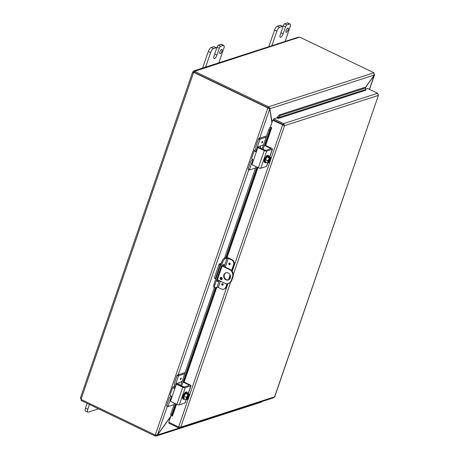 <?xml version="1.0" encoding="UTF-8"?>
<svg xmlns="http://www.w3.org/2000/svg" width="459" height="459" viewBox="0 0 459 459"><rect width="100%" height="100%" fill="white"/><g stroke="black" fill="none" stroke-linecap="round" stroke-linejoin="round"><path stroke-width="0.69" d="M219.855 51.907A2.375 0.832 -64.4 0 1 221.921 49.434A2.375 0.832 -64.4 0 1 221.645 51.936A2.375 0.832 -64.4 0 1 219.867 53.714A2.375 0.832 -64.4 0 1 219.855 51.907M205.466 67.536L210.606 52.601A3.798 1.331 -64.4 0 1 213.441 48.637L216.132 47.77A1.899 0.666 -64.4 0 1 216.361 47.77L214.055 46.663A1.899 0.666 115.6 0 0 213.825 46.663L211.134 47.529A3.798 1.331 115.6 0 0 208.3 51.494L202.591 68.07M216.361 47.77A1.899 0.666 -64.4 0 1 216.373 49.216L214.009 56.078A3.328 1.165 -64.4 0 0 214.02 58.609A3.328 1.165 -64.4 0 0 216.912 55.137L214.697 54.076M223.843 45.441L221.531 44.328A3.798 1.331 115.6 0 0 221.072 44.322L218.381 45.189A1.899 0.666 115.6 0 0 216.964 47.174L219.27 48.281A1.899 0.666 -64.4 0 1 220.687 46.302L223.378 45.43A3.798 1.331 -64.4 0 1 223.843 45.441A3.798 1.331 -64.4 0 1 223.854 48.327L218.713 63.262M219.27 48.281L216.912 55.137M216.556 48.35L216.964 47.174M286.1 30.535A2.375 0.832 -64.4 0 1 288.16 28.056A2.375 0.832 -64.4 0 1 287.885 30.564A2.375 0.832 -64.4 0 1 286.106 32.342A2.375 0.832 -64.4 0 1 286.1 30.535M271.705 46.164L276.846 31.229A3.798 1.331 -64.4 0 1 279.686 27.265L282.371 26.398A1.899 0.666 -64.4 0 1 282.606 26.398L280.294 25.291A1.899 0.666 115.6 0 0 280.065 25.291L277.374 26.157A3.798 1.331 115.6 0 0 274.539 30.122L268.831 46.698M282.606 26.398A1.899 0.666 -64.4 0 1 282.612 27.844L280.248 34.7A3.328 1.165 -64.4 0 0 280.26 37.231A3.328 1.165 -64.4 0 0 283.151 33.765L280.937 32.704M290.082 24.063L287.776 22.956A3.798 1.331 115.6 0 0 287.311 22.95L284.62 23.816A1.899 0.666 115.6 0 0 283.203 25.802L285.515 26.909A1.899 0.666 -64.4 0 1 286.932 24.924L289.623 24.057A3.798 1.331 -64.4 0 1 290.082 24.063A3.798 1.331 -64.4 0 1 290.094 26.955L284.953 41.889M285.515 26.909L283.151 33.765M282.796 26.978L283.203 25.802M220.561 265.25L220.073 265.015A1.899 0.562 -161 0 1 219.104 264.132A1.899 0.562 -161 0 1 219.299 263.977L221.209 263.363M219.104 264.132L214.382 277.85A1.899 0.562 19 0 0 215.346 278.733L215.839 278.969M222.391 265.732L229.925 269.353L229.437 269.513L222.213 266.042M220.917 264.218L220.228 264.487L220.676 264.912M217.417 279.726L224.715 283.232A5.697 5.06 72.1 0 0 228.232 283.507L228.725 283.346A5.697 5.06 -107.9 0 0 231.784 280.237L232.965 276.806A5.697 5.06 -107.9 0 0 229.925 269.353M231.784 280.237L231.296 280.392A5.697 5.06 72.1 0 1 228.232 283.507M231.296 280.392L232.472 276.966L232.965 276.806M229.437 269.513A5.697 5.06 72.1 0 1 232.472 276.966M225.897 279.801A3.798 3.374 72.1 0 1 223.659 276.1A3.798 3.374 72.1 0 1 225.908 272.755A3.798 3.374 72.1 0 1 230.286 275.337A3.798 3.374 72.1 0 1 228.243 279.984A3.798 3.374 72.1 0 1 225.897 279.801M221.559 277.46A1.188 1.056 72.1 0 1 221.559 279.663A1.188 1.056 72.1 0 1 220.831 277.402A1.188 1.056 72.1 0 1 221.559 277.46M221.083 277.362A1.188 1.056 -107.9 0 0 221.789 279.548M226.155 272.686A3.798 3.374 -107.9 0 0 224.153 276.089A3.798 3.374 -107.9 0 0 226.385 279.64A3.798 3.374 -107.9 0 0 228.484 279.892M98.467 408.826A3.798 1.331 -64.4 0 1 98.215 408.94L88.277 412.148A3.798 1.331 -64.4 0 1 87.812 412.142A3.798 1.331 -64.4 0 1 87.801 409.25L89.442 404.494M87.13 403.386L85.494 408.143A3.798 1.331 115.6 0 0 85.506 411.034L87.812 412.142M271.883 122.714L269.726 108.903L259.645 138.17M170.851 416.124L157.466 434.925L155.268 434.931L267.827 108.049L269.726 108.903L268.314 107.894L267.827 108.049L268.314 107.894M365.312 87.732L374.527 74.869L374.464 74.387M374.234 75.115L369.443 89.316M272.061 122.192L269.852 108.726L268.79 106.7L268.44 107.716L268.928 108.433M268.899 108.272L269.852 108.726L374.297 75.029L365.238 87.68M268.773 108.444L268.624 108.146M268.44 107.716L268.125 107.819L268.475 106.804L373.649 72.866L374.297 75.029M155.785 434.902L155.435 435.918L156.089 436.05L157.489 435.057L170.685 416.617M261.871 401.562L261.228 402.176L156.467 435.981M157.362 434.994L179.113 428.081M155.435 435.918L155.113 436.021L155.463 435.017M268.475 106.804L194.513 71.3L194.163 72.315L268.125 107.819M155.24 435.017L81.318 399.525A1.061 0.947 72.1 0 0 81.18 398.848L80.526 397.976M194.272 72.367L193.927 72.476A1.061 0.947 72.1 0 1 193.428 72.849L192.78 71.977L193.727 72.43L193.623 72.734M193.497 72.826L81.18 398.848M193.927 72.476L267.855 107.968M80.423 397.947L192.562 72.258M192.568 72.258L192.78 71.977A1.061 0.373 115.6 0 0 192.912 71.788L193.87 70.881L194.759 70.99A1.061 0.316 -161 0 1 194.846 71.191A1.061 0.316 -161 0 1 194.513 71.3M192.912 71.788L193.864 72.241L194.409 72.006L193.864 72.241A1.061 0.373 -64.4 0 1 193.727 72.43M373.97 72.763L300.008 37.259A1.061 0.316 -161 0 1 299.193 37.294L298.109 37.248L193.87 70.881M299.193 37.294L194.656 71.294M81.472 399.6L81.157 400.518L155.113 436.021M81.404 400.208L80.549 398.114M228.789 263.512A0.838 0.74 72.1 0 1 230.2 263.621A0.838 0.74 72.1 0 1 228.961 264.395A0.838 0.74 72.1 0 1 228.789 263.512M221.703 284.087A0.838 0.74 72.1 0 1 223.114 284.201A0.838 0.74 72.1 0 1 221.875 284.97A0.838 0.74 72.1 0 1 221.703 284.087M231.531 259.834A3.798 3.374 72.1 0 1 233.556 264.803L234.044 264.642A3.798 3.374 -107.9 0 0 232.019 259.674L231.531 259.834L227.096 258.038L225.438 258.572L224.491 258.113L226.224 257.556A1.899 0.562 -161 0 1 228.651 258.056L232.019 259.674M226.367 286.932L225.88 287.093A3.798 3.374 72.1 0 1 223.837 289.164L224.331 289.009A3.798 3.374 -107.9 0 0 226.367 286.932L227.492 283.679M228.857 279.703L230.32 275.452M231.881 270.919L234.044 264.642M223.837 289.164A3.798 3.374 72.1 0 1 221.49 288.981L218.272 287.437L220.429 281.172M214.938 287.713A3.798 1.331 -64.4 0 1 214.927 284.827L213.98 284.368A3.798 1.331 115.6 0 0 213.992 287.259L214.938 287.713A3.798 1.331 -64.4 0 0 215.403 287.718L217.055 287.185L218.272 287.437M214.927 284.827L222.604 262.537A3.798 1.331 -64.4 0 1 225.438 258.572M213.98 284.368L221.651 262.078L222.604 262.537M218.863 280.42A2.375 0.832 -64.4 0 1 217.388 281.642A2.375 0.832 -64.4 0 1 217.377 279.841L221.806 266.989A2.375 0.832 -64.4 0 1 223.866 264.51A2.375 0.832 -64.4 0 1 223.872 266.318L223.837 266.427M224.491 258.113A3.798 1.331 115.6 0 0 221.651 262.078M225.88 287.093L227.039 283.719M228.347 279.921L230.097 274.843M231.571 270.563L233.556 264.803M222.885 265.973L222.925 265.864A2.375 0.832 115.6 0 0 223.16 264.768M217.141 280.931A2.375 0.832 115.6 0 0 217.916 279.967M365.662 87.985L280.179 115.565L279.301 114.939L364.79 87.359L365.662 87.985L365.611 89.545A0.476 0.425 -107.9 0 0 365.834 90.239L278.366 118.468L277.012 117.814L273.702 118.887L283.57 123.626L377.665 93.263L378.388 95.397L284.557 125.674L283.57 123.626L283.22 124.636L273.352 119.897L273.702 118.887M279.301 114.939L277.276 117.125L278.143 117.774L280.179 115.565M277.276 117.125L277.265 117.148A1.601 1.423 -107.9 0 0 277.075 117.848M271.08 127.631L270.064 127.206L268.704 129.748L269.726 130.167L271.08 127.631L270.058 127.212A1.601 0.47 19 0 1 270.443 127.12M269.726 130.167L264.407 145.623M257.011 167.093L225.817 257.688M215.489 287.69L182.929 382.244M175.539 403.713L171.873 414.357L170.851 413.932L170.788 415.515L171.809 415.934L171.873 414.357M175.952 403.914L171.815 415.929L172.372 416.009M264.958 145.417L271.085 127.631L271.728 127.74L265.635 145.434M268.704 129.748L262.089 148.963M256.013 166.611L224.508 258.107M214.405 287.454L180.617 385.583M174.535 403.237L170.851 413.932M277.265 117.148L278.143 117.774A0.476 0.425 -107.9 0 0 278.361 118.462M169.17 422.458L168.906 423.238L178.775 427.977L179.825 428.035L180.754 427.14L178.614 426.99L168.74 422.251L171.029 415.613M282.951 125.169L283.61 125.215L283.1 124.814L273.225 120.074L272.738 120.235L284.557 125.674L233.275 274.614M272.738 120.235L270.374 127.091L271.728 127.74M365.628 89.224L367.797 88.524L377.665 93.263M179.825 428.035L273.799 397.712L274.585 396.863L378.388 95.397L378.13 94.462M378.388 95.397L274.723 396.8L180.754 427.14L230.711 282.061M232.202 271.355L282.606 124.974L283.702 125.261L283.22 124.636M283.702 125.261L284.557 125.674M179.067 427.122L178.775 427.977M264.797 145.583L265.486 145.36A0.453 0.407 -107.9 0 0 265.204 145.342L264.516 145.56A0.453 0.407 72.1 0 1 264.797 145.583L270.294 148.223L270.047 148.946M263.03 149.41L264.275 145.813A0.453 0.407 72.1 0 1 264.516 145.56M256.707 150.856L255.904 151.682L255.089 151.568A3.798 1.125 -161 0 1 254.297 150.454L251.641 158.183A3.798 1.125 19 0 0 252.433 159.29L253.104 161.321L257.717 147.93A0.453 0.407 72.1 0 1 258.239 147.7L258.928 147.477A0.453 0.407 -107.9 0 0 258.647 147.454L257.958 147.678M256.816 150.535L255.881 150.839A1.899 0.562 19 0 0 255.686 150.994A1.899 0.562 19 0 0 255.824 151.332L256.237 151.51M265.486 145.36L271.516 148.257A1.899 0.562 -161 0 1 272.48 149.141A1.899 0.562 -161 0 1 272.29 149.29L266.696 151.097A1.899 0.562 -161 0 1 264.269 150.592L258.365 167.742L252.335 164.85A0.453 0.407 72.1 0 1 252.094 164.253L253.104 161.321M264.269 150.592L258.239 147.7M256.231 149.726L256.541 149.875M254.297 150.454A3.798 1.125 -161 0 1 254.682 150.156L256.139 149.686M258.928 147.477L265.641 150.368L270.684 148.739L270.294 148.223M258.365 167.742A1.899 0.562 19 0 0 260.792 168.241L266.386 166.439A1.899 0.562 19 0 0 266.576 166.29L267.706 163.008M264.177 160.776A2.134 0.746 -64.4 0 1 265.141 157.976M269.043 157.408L269.163 157.07L270.42 157.672A4.9 4.355 72.1 0 1 270.437 157.741L268.704 162.779A4.9 4.355 72.1 0 1 268.653 162.819L268.303 162.652M267.425 163.002A4.028 2.502 -137.1 0 0 267.804 161.975A4.028 2.502 -137.1 0 0 267.591 160.661L265.451 159.634L265.285 161.975L267.425 163.002A4.028 1.193 -161 0 0 268.154 162.979A4.9 4.355 -107.9 0 0 268.205 162.939L268.389 162.411A2.278 0.798 -64.4 0 1 268.337 162.394A2.278 0.798 -64.4 0 1 268.354 160.593A2.278 0.798 -64.4 0 1 269.76 158.43L269.944 157.902A4.9 4.355 -107.9 0 0 269.926 157.833L268.664 157.23L269.163 157.07M268.171 162.211L269.335 158.837M268.704 162.779A2.846 0.998 115.6 0 0 268.75 162.75A2.846 0.998 115.6 0 0 269.955 161.281A2.846 0.998 115.6 0 0 270.839 158.711A2.846 0.998 115.6 0 0 270.844 158.389A2.846 0.998 115.6 0 0 270.437 157.741M270.42 157.672A4.028 1.193 19 0 0 270.626 157.397A4.028 2.502 42.9 0 1 270.839 158.315A4.028 2.502 42.9 0 1 270.839 158.361M269.944 157.902A2.846 0.998 115.6 0 0 268.687 159.405A2.846 0.998 115.6 0 0 267.804 161.975A2.846 0.998 115.6 0 0 268.205 162.939M268.641 162.136A2.278 0.798 115.6 0 0 270.018 160.048A2.278 0.798 115.6 0 0 270.11 158.2M270.253 158.269A2.278 0.798 -64.4 0 1 270.305 158.286A2.278 0.798 -64.4 0 1 270.288 160.093A2.278 0.798 -64.4 0 1 268.882 162.256M267.591 160.661A4.028 3.695 -34 0 0 268.687 159.405A4.028 3.695 -34 0 0 269.192 157.856A4.028 1.193 19 0 0 269.926 157.833M265.451 159.634L267.052 156.829L269.192 157.856M267.052 156.829L268.486 156.37L270.626 157.397M266.214 162.423A3.947 1.383 -64.4 0 1 265.176 162.733L264.533 162.423A3.947 1.383 -64.4 0 1 264.522 159.422A3.947 1.383 -64.4 0 1 267.953 155.303L268.595 155.612A3.947 1.383 -64.4 0 1 269.003 156.617M265.176 162.733A3.947 1.383 -64.4 0 1 265.164 159.726A3.947 1.383 -64.4 0 1 268.595 155.612M262.508 141.458A0.838 0.293 -64.4 0 1 262.611 141.458A0.838 0.293 -64.4 0 1 262.514 142.336A0.838 0.293 -64.4 0 1 261.888 142.967A0.838 0.293 -64.4 0 1 261.934 142.21A0.838 0.293 -64.4 0 1 262.508 141.458M263.5 144.86L257.195 147.27A1.899 1.687 -107.9 0 0 257.361 148.951M261.475 148.699L261.515 148.687A1.899 1.687 72.1 0 1 260.505 146.203M261.515 148.687L264.832 150.277M260.196 139.066L258.865 138.423L258.52 138.899L259.857 139.542L260.196 139.066L266.163 137.138M258.865 138.423L266.576 135.933M259.857 139.542L257.195 147.27M255.531 168.005L249.57 169.928L248.176 168.941L249.478 169.887M248.176 168.941L250.694 161.637A3.798 3.374 72.1 0 1 252.725 159.566M256.891 150.317A3.798 3.374 72.1 0 1 256.007 146.203L258.52 138.899M253.184 160.816A1.899 1.687 -107.9 0 0 252.175 161.849L249.512 169.583M183.325 382.209L184.013 381.986A0.453 0.407 -107.9 0 0 183.732 381.963L183.043 382.186A0.453 0.407 72.1 0 1 183.325 382.209L188.815 384.849L188.569 385.571M181.557 386.036L182.797 382.433A0.453 0.407 72.1 0 1 183.043 382.186M175.229 387.482L174.431 388.303L173.611 388.194A3.798 1.125 -161 0 1 172.825 387.08L170.163 394.803A3.798 1.125 19 0 0 170.955 395.916L171.626 397.947L176.239 384.55A0.453 0.407 72.1 0 1 176.767 384.326L177.455 384.103A0.453 0.407 -107.9 0 0 177.174 384.08L176.486 384.303M175.338 387.161L174.403 387.465A1.899 0.562 19 0 0 174.208 387.614A1.899 0.562 19 0 0 174.351 387.953L174.759 388.13M184.013 381.986L190.037 384.883A1.899 0.562 -161 0 1 191.007 385.767A1.899 0.562 -161 0 1 190.812 385.916L185.224 387.723A1.899 0.562 -161 0 1 182.791 387.218L176.887 404.368L170.863 401.47A0.453 0.407 72.1 0 1 170.616 400.873L171.626 397.947M182.791 387.218L176.767 384.326M174.753 386.352L175.063 386.501M172.825 387.08A3.798 1.125 -161 0 1 173.209 386.776L174.667 386.306M177.455 384.103L184.162 386.994L189.206 385.365L188.815 384.849M176.887 404.368A1.899 0.562 19 0 0 179.32 404.867L184.908 403.065A1.899 0.562 19 0 0 185.103 402.91L186.228 399.634M182.699 397.396A2.134 0.746 -64.4 0 1 183.663 394.602M187.565 394.034L187.685 393.69L188.947 394.298A4.9 4.355 72.1 0 1 188.959 394.367L187.226 399.405A4.9 4.355 72.1 0 1 187.174 399.439L186.83 399.278M185.947 399.628A4.028 2.502 -137.1 0 0 186.325 398.601A4.028 2.502 -137.1 0 0 186.113 397.287L183.973 396.26L183.807 398.601L185.947 399.628A4.028 1.193 -161 0 0 186.675 399.6A4.9 4.355 -107.9 0 0 186.727 399.565L186.911 399.037A2.278 0.798 -64.4 0 1 186.859 399.02A2.278 0.798 -64.4 0 1 186.876 397.219A2.278 0.798 -64.4 0 1 188.282 395.056L188.465 394.528A4.9 4.355 -107.9 0 0 188.448 394.459L187.186 393.851L187.685 393.69M186.698 398.837L187.857 395.463M187.272 399.37A4.934 4.934 0 0 1 187.192 399.433A4.028 1.193 -161 0 1 187.174 399.439A4.028 1.193 -161 0 0 187.215 399.416A2.846 0.998 115.6 0 0 187.272 399.37A2.846 0.998 115.6 0 0 188.477 397.907A2.846 0.998 115.6 0 0 189.366 395.331A2.846 0.998 115.6 0 0 189.366 395.015A2.846 0.998 115.6 0 0 188.959 394.367M188.947 394.298A4.028 1.193 19 0 0 189.154 394.023A4.028 2.502 42.9 0 1 189.36 394.941A4.028 2.502 42.9 0 1 189.366 394.987M188.465 394.528A2.846 0.998 115.6 0 0 187.215 396.025A2.846 0.998 115.6 0 0 186.325 398.601A2.846 0.998 115.6 0 0 186.727 399.565M187.163 398.762A2.278 0.798 115.6 0 0 188.546 396.668A2.278 0.798 115.6 0 0 188.632 394.826M188.781 394.895A2.278 0.798 -64.4 0 1 188.833 394.912A2.278 0.798 -64.4 0 1 188.815 396.714A2.278 0.798 -64.4 0 1 187.41 398.877M186.113 397.287A4.028 3.695 -34 0 0 187.215 396.025A4.028 3.695 -34 0 0 187.72 394.482A4.028 1.193 19 0 0 188.448 394.459M183.973 396.26L185.579 393.455L187.72 394.482M185.579 393.455L187.014 392.99L189.154 394.023M184.736 399.043A3.947 1.383 -64.4 0 1 183.698 399.353L183.061 399.049A3.947 1.383 -64.4 0 1 183.043 396.042A3.947 1.383 -64.4 0 1 186.474 391.929L187.117 392.238A3.947 1.383 -64.4 0 1 187.524 393.237M183.698 399.353A3.947 1.383 -64.4 0 1 183.686 396.352A3.947 1.383 -64.4 0 1 187.117 392.238M181.035 378.084A0.838 0.293 -64.4 0 1 181.133 378.084A0.838 0.293 -64.4 0 1 181.035 378.962A0.838 0.293 -64.4 0 1 180.41 379.587A0.838 0.293 -64.4 0 1 180.456 378.83A0.838 0.293 -64.4 0 1 181.035 378.084M182.028 381.486L175.717 383.896A1.899 1.687 -107.9 0 0 175.889 385.571M179.997 385.325L180.043 385.308A1.899 1.687 72.1 0 1 179.027 382.823M180.043 385.308L183.353 386.897M178.717 375.691L177.386 375.049L177.048 375.525L178.379 376.162L178.717 375.691L184.684 373.764M177.386 375.049L185.097 372.559M178.379 376.162L175.717 383.896M174.059 404.626L168.092 406.554L166.703 405.567L168 406.508M166.703 405.567L169.216 398.263A3.798 3.374 72.1 0 1 171.247 396.192M175.413 386.943A3.798 3.374 72.1 0 1 174.529 382.829L177.048 375.525M171.712 397.442A1.899 1.687 -107.9 0 0 170.696 398.475L168.034 406.204M213.825 46.663L216.132 47.77M220.687 46.302L218.381 45.189M221.072 44.322L223.378 45.43M213.441 48.637L211.134 47.529M208.3 51.494L210.606 52.601M280.065 25.291L282.371 26.398M286.932 24.924L284.62 23.816M287.311 22.95L289.623 24.057M279.686 27.265L277.374 26.157M274.539 30.122L276.846 31.229M215.346 278.733L220.073 265.015M87.801 409.25L85.494 408.143M276.588 121.451L276.295 121.549M275.423 121.13L275.716 121.033M170.679 416.468L170.977 415.596M270.305 127.132L271.94 122.387M255.996 148.768L255.623 149.852M252.387 159.256L252.203 159.789M248.824 169.601L178.172 374.796M174.523 385.394L174.15 386.472M170.909 395.882L170.725 396.415M167.351 406.221L157.466 434.925M194.232 72.126L193.864 72.241M229.248 263.604A0.488 0.43 72.1 0 1 229.999 263.518A0.488 0.43 72.1 0 1 229.735 264.275A0.488 0.43 72.1 0 1 229.248 263.604M229.248 263.053A0.838 0.74 -107.9 0 0 229.758 264.642M222.167 284.178A0.488 0.43 72.1 0 1 222.913 284.092A0.488 0.43 72.1 0 1 222.649 284.855A0.488 0.43 72.1 0 1 222.167 284.178M222.162 283.628A0.838 0.74 -107.9 0 0 222.672 285.223M227.096 258.038L224.153 266.581M219.31 280.638L217.055 287.185M221.077 279.296L221.686 277.529M225.271 267.115L228.312 258.285M223.872 266.318L222.925 265.864M278.143 117.774L365.611 89.545M183.485 382.043L216.034 287.518M226.362 257.528L257.43 167.294M258.01 167.569L227.027 257.545M216.791 287.271L184.157 382.054M176.531 404.195L172.452 416.043M178.614 426.99L227.997 283.576M229.506 279.192L230.481 276.352M255.743 151.229L255.881 150.839M255.824 151.332L255.089 151.568M260.792 168.241L266.696 151.097M272.29 149.29L269.657 156.932M267.568 163.008L266.386 166.439M262.192 141.745L261.848 142.456M261.877 142.956A0.838 0.293 115.6 0 0 262.491 142.324A0.838 0.293 115.6 0 0 262.6 141.452M252.175 161.849L253.012 161.579M174.265 387.855L174.403 387.465M174.351 387.953L173.611 388.194M179.32 404.867L185.224 387.723M190.812 385.916L188.184 393.558M186.09 399.634L184.908 403.065M180.714 378.365L180.37 379.082M180.398 379.582A0.838 0.293 115.6 0 0 181.012 378.95A0.838 0.293 115.6 0 0 181.121 378.078M170.696 398.475L171.534 398.205M374.533 74.869L369.541 89.362M256.197 149.686L256.512 149.835M269.777 156.989L272.48 149.141M249.512 169.928L248.181 169.285M174.718 386.312L175.034 386.461M188.305 393.615L191.007 385.767M168.034 406.554L166.703 405.911"/></g></svg>
